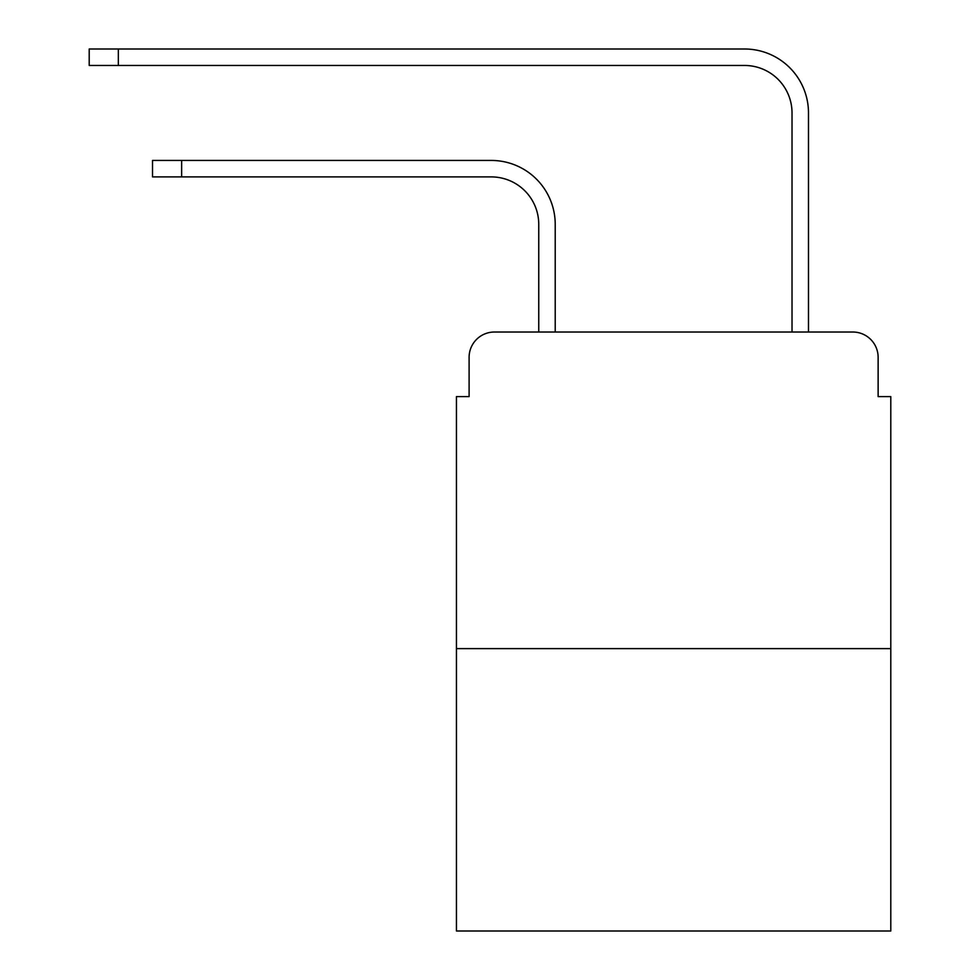 <?xml version="1.0" encoding="UTF-8"?>
<svg xmlns="http://www.w3.org/2000/svg" width="980" height="980" viewBox="0 0 980 980"><rect width="100%" height="100%" fill="white"/><g stroke="black" fill="none" stroke-linecap="round" stroke-linejoin="round"><path stroke-width="1.47" d="M469.102 357.357L469.102 396.606L469.102 357.357A25.321 25.321 0 0 1 494.435 332.024L538.755 332.024L538.755 224.383A47.493 47.493 0 0 0 491.262 176.902A47.493 47.493 0 0 1 538.755 224.383A47.493 47.493 0 0 0 491.262 176.902A47.493 47.493 0 0 1 538.755 224.383A47.493 47.493 0 0 0 491.262 176.902A47.493 47.493 0 0 1 538.755 224.383A47.493 47.493 0 0 0 491.262 176.902A47.493 47.493 0 0 1 538.755 224.383A47.493 47.493 0 0 0 491.262 176.902A47.493 47.493 0 0 1 538.755 224.383A47.493 47.493 0 0 0 491.262 176.902A47.493 47.493 0 0 1 538.755 224.383A47.493 47.493 0 0 0 491.262 176.902A47.493 47.493 0 0 1 538.755 224.383A47.493 47.493 0 0 0 491.262 176.902A47.493 47.493 0 0 1 538.755 224.383A47.493 47.493 0 0 0 491.262 176.902A47.493 47.493 0 0 1 538.755 224.383A47.493 47.493 0 0 0 491.262 176.902A47.493 47.493 0 0 1 538.755 224.383A47.493 47.493 0 0 0 491.262 176.902A47.493 47.493 0 0 1 538.755 224.383A47.493 47.493 0 0 0 491.262 176.902A47.493 47.493 0 0 1 538.755 224.383A47.493 47.493 0 0 0 491.262 176.902A47.493 47.493 0 0 1 538.755 224.383M890.795 648.613L456.447 648.613L456.447 931L890.795 931L890.795 396.606L878.129 396.606L878.129 357.357A25.321 25.321 0 0 0 852.808 332.024L494.435 332.024M456.447 648.613L456.447 396.606L469.102 396.606M555.219 332.024L555.219 224.383L555.219 332.024L555.219 224.383L555.219 332.024L555.219 224.383L555.219 332.024L555.219 224.383L555.219 332.024L555.219 224.383L555.219 332.024L555.219 224.383L555.219 332.024L555.219 224.383L555.219 332.024L555.219 224.383L555.219 332.024L555.219 224.383L555.219 332.024L555.219 224.383L555.219 332.024L555.219 224.383L555.219 332.024L555.219 224.383L555.219 332.024L555.219 224.383L555.219 332.024L574.844 332.024M772.387 332.024L792.024 332.024L792.024 112.945A47.493 47.493 0 0 0 744.531 65.464A47.493 47.493 0 0 1 792.024 112.945A47.493 47.493 0 0 0 744.531 65.464A47.493 47.493 0 0 1 792.024 112.945A47.493 47.493 0 0 0 744.531 65.464A47.493 47.493 0 0 1 792.024 112.945A47.493 47.493 0 0 0 744.531 65.464A47.493 47.493 0 0 1 792.024 112.945A47.493 47.493 0 0 0 744.531 65.464A47.493 47.493 0 0 1 792.024 112.945A47.493 47.493 0 0 0 744.531 65.464A47.493 47.493 0 0 1 792.024 112.945A47.493 47.493 0 0 0 744.531 65.464A47.493 47.493 0 0 1 792.024 112.945A47.493 47.493 0 0 0 744.531 65.464A47.493 47.493 0 0 1 792.024 112.945A47.493 47.493 0 0 0 744.531 65.464A47.493 47.493 0 0 1 792.024 112.945A47.493 47.493 0 0 0 744.531 65.464A47.493 47.493 0 0 1 792.024 112.945A47.493 47.493 0 0 0 744.531 65.464A47.493 47.493 0 0 1 792.024 112.945A47.493 47.493 0 0 0 744.531 65.464A47.493 47.493 0 0 1 792.024 112.945A47.493 47.493 0 0 0 744.531 65.464A47.493 47.493 0 0 1 792.024 112.945M808.488 332.024L808.488 112.945L808.488 332.024L808.488 112.945L808.488 332.024L808.488 112.945L808.488 332.024L808.488 112.945L808.488 332.024L808.488 112.945L808.488 332.024L808.488 112.945L808.488 332.024L808.488 112.945L808.488 332.024L808.488 112.945L808.488 332.024L808.488 112.945L808.488 332.024L808.488 112.945L808.488 332.024L808.488 112.945L808.488 332.024L808.488 112.945L808.488 332.024L808.488 112.945L808.488 332.024L852.808 332.024M878.129 396.606L878.129 357.357M152.525 160.438L181.643 160.438L181.643 176.902L152.525 176.902L152.525 160.438M181.643 176.902L491.262 176.902M555.219 224.383A63.945 63.945 0 0 0 491.262 160.438L181.643 160.438M89.204 49L118.335 49L118.335 65.464L89.204 65.464L89.204 49M808.488 112.945A63.945 63.945 0 0 0 744.531 49L118.335 49M118.335 65.464L744.531 65.464"/></g></svg>

